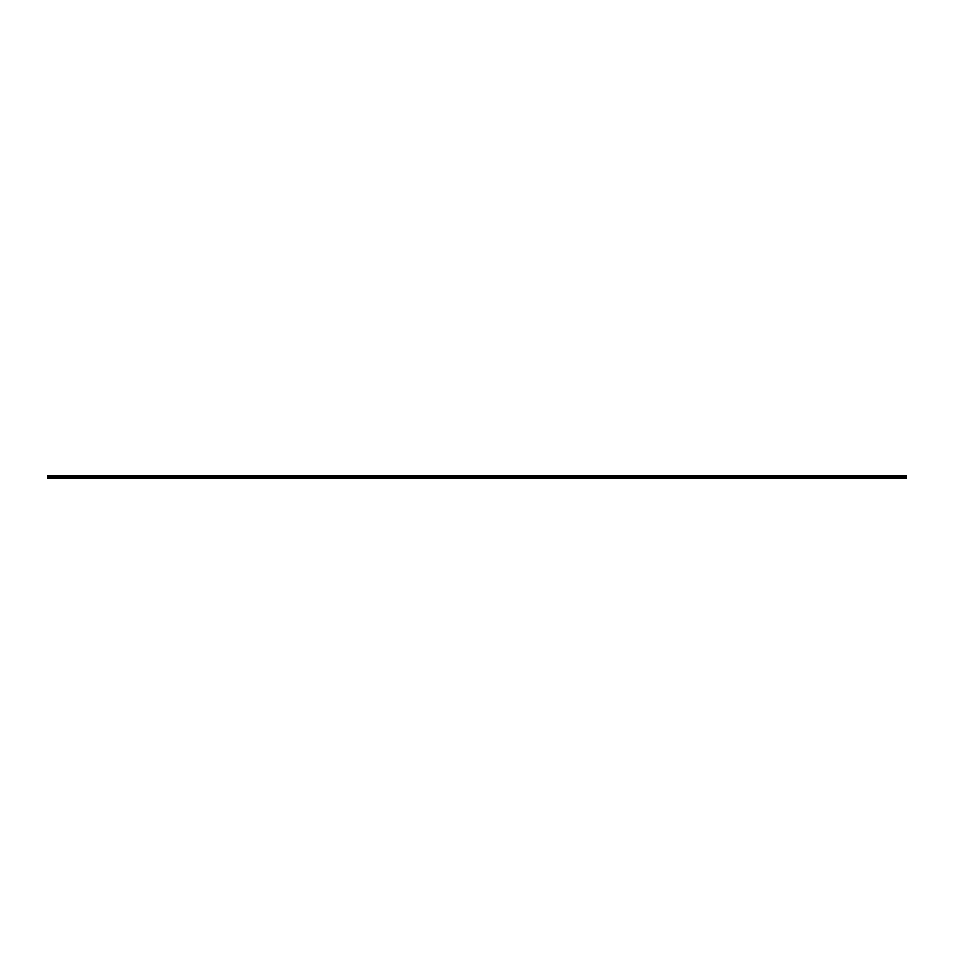 <?xml version="1.0" encoding="UTF-8"?>
<svg xmlns="http://www.w3.org/2000/svg" width="954" height="954" viewBox="0 0 954 954"><rect width="100%" height="100%" fill="white"/><g stroke="black" fill="none" stroke-linecap="round" stroke-linejoin="round"><path stroke-width="0.72" stroke-dasharray="4.77 3.58" d="M47.7 476.69L47.7 477.31L47.7 476.69L906.3 476.69L906.3 477.31L906.3 476.69M47.7 477.656L906.3 477.656L47.7 477.358L47.7 478.419L906.3 478.419L47.7 478.157L906.3 478.157L906.3 477.501L47.7 477.978L47.7 477.358L906.3 477.656M906.3 475.867L906.3 478.157L906.3 477.358L47.7 477.501L47.7 475.843L47.7 476.642L906.3 476.642L47.7 476.642L906.3 476.499L47.7 476.499L47.7 475.581L906.3 475.581L47.7 475.581L906.3 475.843L906.3 476.499L906.3 475.843L47.7 475.843L906.3 475.807L47.7 475.867M906.3 478.157L47.7 478.133M906.3 476.141L47.7 476.165L906.3 476.141M906.3 477.358L47.7 477.37M906.3 477.739L47.7 477.739M906.3 478.348L47.7 478.348L906.3 478.348M906.3 478.192L47.7 478.192L906.3 478.192M906.3 477.978L47.7 477.978L906.3 477.978M906.3 477.62L47.7 477.62L906.3 477.62M906.3 477.429L47.7 477.429M906.3 477.751L47.7 477.751L906.3 477.763M906.3 477.835L47.7 477.835L906.3 477.859M906.3 477.477L47.7 477.477M906.3 477.167L47.7 477.167M906.3 476.928L47.7 476.928M906.3 476.63L47.7 476.618M906.3 476.261L47.7 476.261M906.3 476.344L47.7 476.344M906.3 476.571L47.7 476.571M906.3 475.652L47.7 475.652L906.3 475.652M906.3 475.807L47.7 475.807L906.3 475.807M906.3 476.022L47.7 476.022L906.3 476.022M906.3 476.38L47.7 476.38L906.3 476.38M906.3 476.249L47.7 476.249L906.3 476.237M906.3 476.523L47.7 476.523M906.3 477.31L47.7 477.31"/><path stroke-width="1.43" d="M906.3 478.133L906.3 477.358L47.7 477.358L47.7 475.581L906.3 475.581L47.7 475.581L906.3 475.581L906.3 476.642L47.7 476.642L906.3 476.642L906.3 477.358L47.7 477.358L47.7 478.419L906.3 478.419L47.7 478.133M906.3 477.429L47.7 477.429M906.3 475.867L47.7 475.867M906.3 476.571L47.7 476.571M906.3 476.833L47.7 476.833M906.3 477.072L47.7 477.072"/></g></svg>
